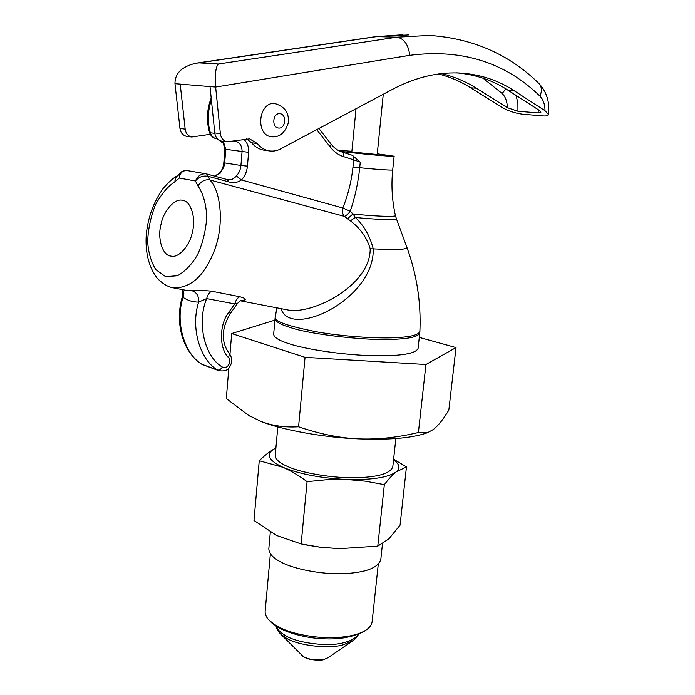 <?xml version="1.0" encoding="UTF-8"?>
<svg xmlns="http://www.w3.org/2000/svg" width="695" height="695" viewBox="0 0 695 695"><rect width="100%" height="100%" fill="white"/><g stroke="black" fill="none" stroke-linecap="round" stroke-linejoin="round"><path stroke-width="1.04" d="M274.925 103.581L275.055 103.598C285.124 106.717 289.485 113.302 288.164 123.336C284.941 133.101 279.347 137.575 271.38 136.767C254.891 134.986 258.679 101.166 274.925 103.581M272.058 136.846L271.38 136.767M259.252 460.742C264.543 455.52 269.46 451.628 274.012 449.066C265.403 454.365 268.383 460.455 282.969 467.318C299.554 474.086 320.673 478.143 346.336 479.48L327.137 479.68L307.086 481.67C298.746 475.484 290.71 470.706 282.969 467.318L259.252 460.742L253.988 520.494L276.714 535.55L301.144 543.95L319.7 547.121L339.342 548.685L377.785 546.14L388.853 538.886L400.059 525.185L406.453 466.918L396.098 471.966C392.519 474.815 388.601 479.055 384.344 484.667L365.222 481.175L346.336 479.48C371.417 480.123 388.001 477.613 396.098 471.966C400.494 468.334 399.651 464.26 393.561 459.725M339.342 548.685L319.943 547.191L306.443 545.002M275.889 448.119L274.012 449.066L275.898 448.075M393.613 459.204L406.453 466.918M228.855 367.898L226.318 398.565L248.436 415.254L260.408 421.161C271.806 425.748 284.533 427.616 298.572 426.773C319.3 433.932 339.16 437.963 358.151 438.849C377.159 439.692 397.245 437.572 418.407 432.498L427.746 432.577L433.289 429.536C438.137 425.783 443.323 419.311 448.84 410.111L456.016 347.578L425.939 364.519L305.053 357.343L231.687 333.548L274.916 320.134M427.19 432.785L425.592 433.376C410.597 438.241 388.114 440.065 358.151 438.849C323.253 437.494 280.528 429.632 260.408 421.161L248.011 415.002M301.144 543.95L307.086 481.67M377.785 546.14L384.344 484.667M229.958 354.459L231.687 333.548M298.572 426.773L305.053 357.343M418.407 432.498L425.939 364.519M160.971 224.598C163.342 210.828 175.21 197.554 182.82 200.447C190.864 201.003 196.181 218.178 192.411 231.93C189.987 245.604 178.407 258.601 170.9 256.073C162.647 255.795 157.183 238.42 160.971 224.598M271.319 622.442C279.616 630.799 301.578 637.315 319.057 638.462C336.849 640.026 351.861 637.654 364.102 631.364L364.51 631.086M186.912 170.536C183.332 170.623 181.021 171.596 179.979 173.463L179.275 178.059C180.022 172.855 182.672 170.371 187.233 170.588L206.085 173.82C201.133 173.55 197.606 175.939 195.469 180.978C198.753 176.947 203.036 175.401 208.318 176.339L206.632 173.95L227.195 179.579L228.898 181.951C233.755 183.185 237.942 182.516 241.443 179.962C244.909 176.252 246.907 171.639 247.446 166.14L248.593 152.327C249.01 147.201 247.437 142.849 243.893 139.269M179.979 173.455L178.076 175.418C175.896 176.782 174.853 178.902 174.94 181.777L179.275 178.059L195.469 180.978L197.988 186.043C201.003 181.265 204.956 179.232 209.838 179.953L344.32 216.345C345.971 215.936 347.934 214.251 350.211 211.28L342.8 207.987C342.096 211.541 342.6 214.329 344.32 216.345L350.41 220.854C360.262 228.316 366.864 237.62 370.2 248.749C370.513 284.533 315.591 313.358 289.824 310.344L240.418 300.805M241.113 300.501L242.225 300.492C247.029 299.78 246.221 298.529 239.81 296.722C237.412 297.851 235.744 300.257 234.797 303.941L237.768 303.142C240.018 300.892 241.347 299.962 241.738 300.336L241.252 300.388M239.81 296.722L211.68 291.214C204.087 290.354 197.589 290.215 192.176 290.805L186.59 290.414M241.443 300.388L242.225 300.492M211.68 291.214C209.299 292.378 207.631 294.836 206.676 298.589L234.797 303.941L229.185 311.751C219.081 324.061 218.882 348.56 228.629 357.682C232.451 361.582 226.657 370.261 222.365 367.038C204.678 356.961 196.468 322.81 206.676 298.589L198.64 302.09C190.413 327.336 199.804 359.689 217.526 370.035L201.637 364.171M192.176 290.805C196.824 292.43 198.97 296.192 198.64 302.09C192.897 302.108 187.693 300.527 183.037 297.364L183.845 293.464L182.811 289.676M182.464 289.615L183.037 297.364C174.94 322.202 184.357 354.111 202.019 364.371L219.09 370.809M214.781 176.183L219.16 173.472M352.443 155.367L360.253 162.135L353.677 159.807L352.964 167.095C351.435 181.326 348.047 194.956 342.8 207.987L241.443 179.962L236.361 175.974C233.798 179.006 230.922 180.257 227.752 179.718L227.343 179.623M351.809 155.159L352.087 155.22C353.555 155.906 354.085 157.444 353.677 159.807L343.721 156.679C344.138 154.247 343.608 152.7 342.122 152.057L342.096 152.049C338.013 150.815 334.356 148.183 331.124 144.143M280.988 308.649C290.249 339.377 374.562 299.397 373.25 248.94C370.001 236.135 364.032 225.632 355.327 217.413L353.025 213.938L350.211 211.28C354.997 197.345 358.168 182.811 359.706 167.686L352.964 167.095M377.272 153.812L394.117 156.21C395.881 157.105 358.22 153.691 342.062 151.545L339.968 151.258M338.013 150.268L351.887 151.284M394.117 156.219L392.71 169.867C391.155 185.322 392.049 200.499 395.403 215.415C397.349 217.405 368.611 215.85 353.025 213.938L347.596 218.656M370.2 248.749L390.555 249.609C401.354 249.722 406.801 248.966 406.896 247.333L396.315 218.508C398.522 220.55 371.547 219.299 355.327 217.413L350.41 220.854M419.771 332.94L418.069 348.508C415.428 353.937 399.781 356.327 371.139 355.649C342.001 354.884 305.114 349.125 289.285 343.808C279.225 340.663 274.012 337.501 273.656 334.338L275.038 318.727C275.42 321.681 280.658 324.661 290.753 327.666C311.308 334.799 371.782 341.375 396.897 339.169C411.049 338.395 418.668 336.319 419.771 332.94L419.884 331.445M378.254 564.357L372.129 621.582C371.773 624.744 369.766 627.55 366.1 630C357.69 635.482 343.843 638.045 324.565 637.671C303.724 636.255 287.661 632.268 276.375 625.709L269.669 620.757C266.489 617.69 264.977 614.545 265.142 611.322L270.381 553.759M419.285 337.405L456.016 347.578M383.275 94.251L377.194 154.507L351.826 151.979L356.022 108.75M395.837 438.554L392.797 466.805C390.312 473.712 377.428 477.369 354.155 477.752C330.533 478.064 300.761 472.565 287.912 466.649C279.651 463.131 275.42 459.378 275.237 455.381L277.809 426.904M382.476 543.82L380.808 559.432C378.228 567.85 365.831 572.593 343.625 573.653C321.099 574.626 292.847 568.762 280.702 561.951C272.874 557.903 268.913 553.472 268.826 548.633L270.329 532.049M210.298 134.291L191.698 137.019C187.971 136.029 185.8 133.397 185.165 129.122L180.205 84.112L210.02 86.588L214.79 132.936C215.407 137.341 217.596 140.042 221.349 141.059L221.67 141.102M185.165 129.122L179.97 128.453C180.604 132.702 182.776 135.325 186.486 136.316L186.807 136.35M179.97 128.453L174.975 83.678L180.205 84.112M457.458 72.932C476.249 74.713 493.137 80.498 508.141 90.298L539.077 110.227L540.884 112.208L538.112 112.911L517.949 111.252L507.359 107.69L476.31 88.178C465.693 81.454 454.07 76.598 441.429 73.609M246.499 138.835L251.686 142.788L257.332 143.544L249.627 138.87L226.944 141.815C223.173 140.798 220.984 138.079 220.376 133.657L214.79 132.936M251.686 142.788C254.839 146.749 258.827 149.19 263.631 150.12L269.286 150.902C273.839 151.519 278.017 150.633 281.814 148.226L392.823 89.169C416.218 76.893 439.466 71.568 462.575 73.192C481.696 74.86 498.88 80.698 514.109 90.698L545.01 110.705L548.485 114.562C548.242 115.726 546.34 116.178 542.795 115.917L522.64 114.223C514.926 113.207 507.967 110.879 501.755 107.239L470.689 87.805C460.863 81.61 450.16 76.997 438.58 73.965M210.02 86.588L215.641 87.049L220.376 133.657M224.259 144.03L217.075 138.809M257.332 143.544C260.486 147.522 264.474 149.981 269.286 150.902M548.485 114.562C549.893 102.217 546.739 91.896 539.025 83.591C509.339 54.401 472.8 38.355 429.406 35.436L396.915 37.182C404.108 38.538 408.382 44.584 409.755 55.322L215.641 87.049C214.755 74.825 215.65 67.146 218.334 64.018L199.178 62.88L195.929 63.228C181.864 66.529 174.879 73.349 174.975 83.678M279.877 113.711C287.052 114.128 285.741 128.966 278.626 128.045C271.415 127.724 272.701 112.712 279.877 113.711M358.186 634.361C355.866 638.01 351.375 640.686 344.711 642.389C329.916 647.297 296.461 643.249 284.889 635.178C280.406 632.572 277.548 629.627 276.341 626.343M328.11 657.652L324.556 659.199C316.929 660.71 309.857 659.859 303.35 656.627L280.502 633.875L285.567 637.636C296.817 645.507 329.282 649.443 343.66 644.647L353.19 640.564M279.877 633.232L280.502 633.875C277.852 631.069 276.393 628.506 276.115 626.204M178.076 175.418C173.88 177.364 168.85 181.777 163.012 188.658C153.369 202.393 147.783 217.926 146.228 235.258C145.212 252.476 148.739 266.645 156.792 277.757C162.448 283.708 168.051 287.087 173.602 287.904C191.116 288.147 204.799 275.446 214.651 249.792C224.641 223.208 220.428 190.361 209.838 179.953L208.318 176.339L228.898 181.951M197.988 186.043C202.81 192.784 205.755 202.74 206.832 215.902C205.963 230.184 202.836 243.198 197.45 254.917C191.924 264.326 185.27 271.267 177.486 275.741L165.61 276.671L155.784 269.617C151.128 261.833 148.426 252.702 147.688 242.208C147.948 229.932 150.528 217.5 155.411 204.921C161.483 193.879 167.999 186.164 174.94 181.777M237.768 303.142L230.254 313.61L229.185 311.751M222.365 367.038C220.862 369.358 219.246 370.357 217.526 370.035L218.769 370.687C224.659 371.512 228.342 370.157 229.828 366.63C232.451 362.147 232.321 357.864 229.428 353.781M230.254 313.61C221.288 328.77 220.993 342.14 229.376 353.72L228.629 357.682M220.167 173.246L223.86 167.017L224.676 162.917L223.825 162.717C223.39 167.087 221.844 170.666 219.186 173.455L214.503 176.104M233.72 141.007L235.388 141.154C239.905 142.484 242.129 145.985 242.06 151.658L240.93 165.471L224.676 162.917L225.753 149.321L224.902 149.147L223.825 162.717M248.593 152.327L225.753 149.321L223.269 141.32M216.666 138.757L216.371 138.713C213.452 138.088 211.445 136.116 210.359 132.788L209.508 132.363C206.311 120.782 206.875 109.341 211.202 98.038M214.842 133.362L210.359 132.788C207.301 122.398 207.64 111.391 211.384 99.767M247.446 166.14L240.93 165.471C240.522 169.658 239.002 173.159 236.361 175.974M227.752 179.718L206.823 174.002M318.909 128.488L331.089 144.1L330.472 147.253C334.243 151.996 338.656 155.141 343.721 156.679M316.712 129.661L330.472 147.253M233.711 141.007L236.422 140.546M392.71 169.867C393.639 170.683 371.981 169.033 359.706 167.686L360.253 162.135M406.896 247.333C416.826 274.638 421.161 302.629 419.893 331.315C418.998 334.729 411.379 336.832 397.027 337.605C381.859 338.604 349.359 337.31 318.762 332.236C288.338 326.372 273.83 321.325 275.229 317.094L275.246 316.99M275.046 318.597L276.836 307.842M507.359 107.69C507.22 101.54 505.482 96.805 502.146 93.486L482.999 78.17M538.112 112.911L538.304 109.732M505.899 88.891L502.146 93.486M516.081 95.406L517.897 103.147L517.949 111.252M470.689 87.805L476.31 88.178M508.141 90.298L514.109 90.698M539.025 83.591C541.839 86.84 542.143 91.01 539.919 96.11C543.229 99.515 544.923 104.38 545.01 110.705M409.755 55.322C461.723 48.685 505.109 62.281 539.919 96.11M199.178 62.88L376.664 36.618L396.915 37.182L218.334 64.018M409.042 34.915L375.265 36.713L196.485 63.149M250.096 416.279L248.436 415.254M425.592 433.376L427.746 432.577M358.429 634.266C357.734 636.411 355.875 638.583 352.834 640.799L327.988 657.739L324.044 659.459C322.072 660.511 317.259 660.459 309.605 659.286C305.148 657.878 302.429 656.523 301.456 655.203M173.602 287.904L187.398 290.571M187.294 290.545L186.521 290.397M182.837 295.08C174.158 321.707 182.446 351.809 201.715 364.215L203.261 365.023M224.902 149.147L222.73 141.241M217.344 138.844L216.371 138.713C212.939 138.001 210.654 135.881 209.508 132.363M352.93 155.48L352.183 155.246M342.209 152.083L352.087 155.22M395.412 215.459L396.315 218.508M271.345 622.468L269.669 620.757M364.102 631.355L366.091 630M191.698 137.019L186.486 136.316M226.944 141.815L221.349 141.059M249.627 138.87L249.088 138.8M375.509 36.679L402.97 34.759M462.575 73.192L456.606 72.862"/></g></svg>
